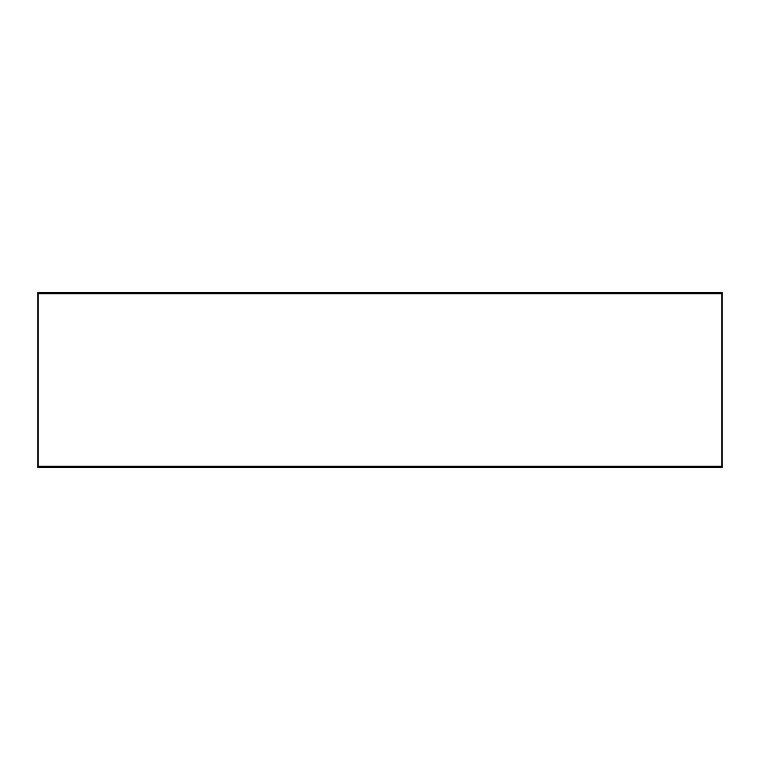 <?xml version="1.0" encoding="UTF-8"?>
<svg xmlns="http://www.w3.org/2000/svg" width="760" height="760" viewBox="0 0 760 760"><rect width="100%" height="100%" fill="white"/><g stroke="black" fill="none" stroke-linecap="round" stroke-linejoin="round"><path stroke-width="1.14" d="M722 293.769L722 292.657L38 292.657L38 293.769L722 293.769L722 466.231L38 466.231L38 467.343L722 467.343L722 466.231M38 466.231L38 293.769"/></g></svg>
